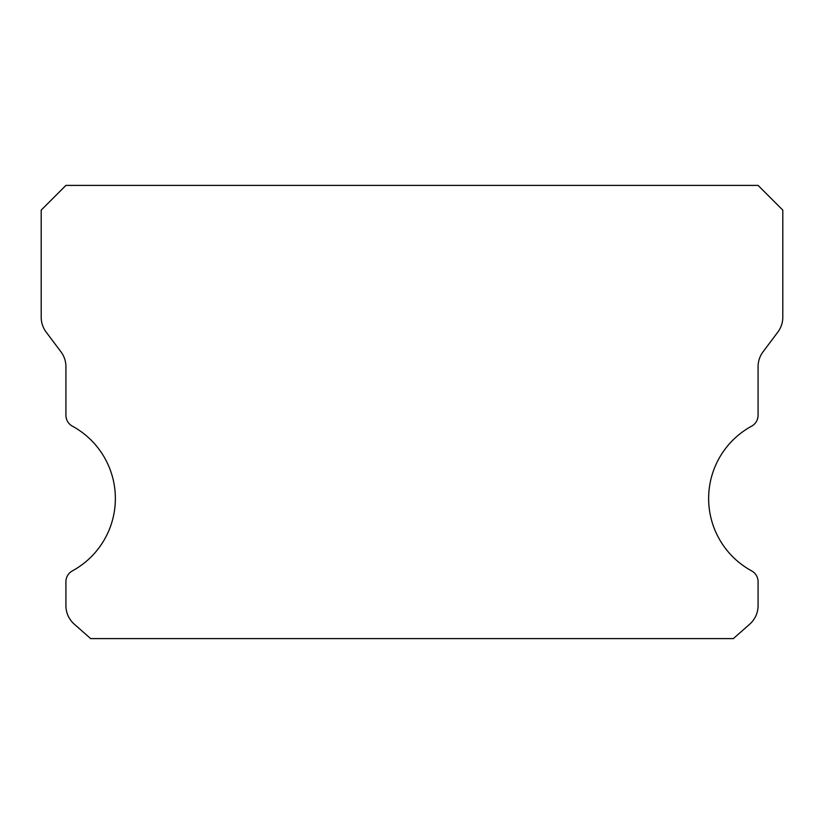 <?xml version="1.0" encoding="UTF-8"?>
<svg xmlns="http://www.w3.org/2000/svg" width="824" height="824" viewBox="0 0 824 824"><rect width="100%" height="100%" fill="white"/><g stroke="black" fill="none" stroke-linecap="round" stroke-linejoin="round"><path stroke-width="1.24" d="M751.632 570.888A82.4 82.4 0 0 1 751.632 426.152A12.36 12.36 0 0 0 758.08 415.296L758.08 366.68A24.72 24.72 0 0 1 763.024 351.848L777.856 332.072A24.72 24.72 0 0 0 782.8 317.24L782.8 210.12L758.08 185.4L65.92 185.4L41.2 210.12L41.2 317.24A24.72 24.72 0 0 0 46.144 332.072L60.976 351.848A24.72 24.72 0 0 1 65.92 366.68L65.92 415.296A12.36 12.36 0 0 0 72.368 426.152A82.4 82.4 0 0 1 72.368 570.888A12.36 12.36 0 0 0 65.92 581.744L65.92 605.64A24.72 24.72 0 0 0 74.294 624.18L90.64 638.6L733.36 638.6L749.706 624.18A24.72 24.72 0 0 0 758.08 605.64L758.08 581.744A12.36 12.36 0 0 0 751.632 570.888"/></g></svg>
